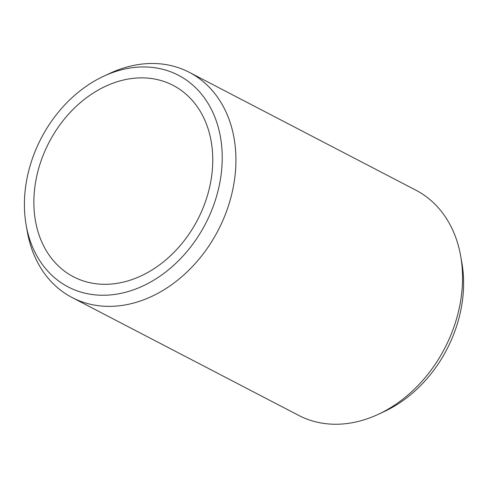 <?xml version="1.0" encoding="UTF-8"?>
<svg xmlns="http://www.w3.org/2000/svg" width="488" height="488" viewBox="0 0 488 488"><rect width="100%" height="100%" fill="white"/><g stroke="black" fill="none" stroke-linecap="round" stroke-linejoin="round"><path stroke-width="0.73" d="M150.029 67.192A119.322 92.622 -62.5 0 0 103.615 76.262A119.322 92.622 -62.5 0 0 26.169 225.151A119.322 92.622 -62.5 0 0 126.801 291.934A119.322 92.622 -62.5 0 0 221.528 171.117A119.322 92.622 -62.5 0 0 150.029 67.192M147.474 78.092A107.897 83.753 -62.5 0 0 42.084 158.033A107.897 83.753 -62.5 0 0 73.523 276.812A107.897 83.753 -62.5 0 0 197.616 219.74A107.897 83.753 -62.5 0 0 173.1 85.369A107.897 83.753 -62.5 0 0 147.474 78.092M26.169 225.151L27.346 231.8A126.935 98.539 -62.5 0 0 72.114 297.546L298.735 415.422A126.935 98.539 -62.5 0 0 378.261 414.33L384.385 411.475A119.322 92.622 -62.5 0 0 461.831 262.587L460.654 255.938A126.935 98.539 -62.5 0 0 415.886 190.192L189.265 72.316A126.935 98.539 -62.5 0 0 159.112 63.757A126.935 98.539 -62.5 0 0 109.739 73.407L103.615 76.262M378.261 414.33A126.935 98.539 -62.5 0 0 460.654 255.938M72.114 297.546A126.935 98.539 -62.5 0 0 218.112 230.403A126.935 98.539 -62.5 0 0 189.265 72.316"/></g></svg>
